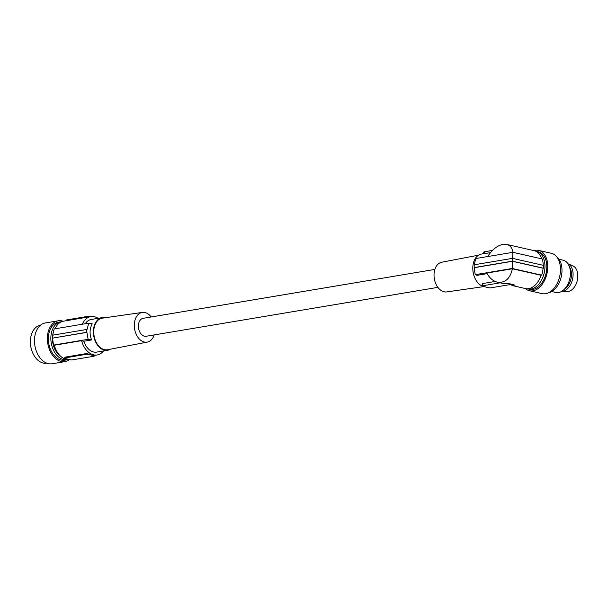 <?xml version="1.0" encoding="UTF-8"?>
<svg xmlns="http://www.w3.org/2000/svg" width="608" height="608" viewBox="0 0 608 608"><rect width="100%" height="100%" fill="white"/><g stroke="black" fill="none" stroke-linecap="round" stroke-linejoin="round"><path stroke-width="0.91" d="M65.314 357.109L86.298 353.59L86.268 354.335L65.284 357.854A2.067 0.441 2.2 0 0 64.646 358.142L64.934 357.223L65.314 357.109L65.284 357.854M55.039 328.799A19.441 13.194 -99.5 0 1 63.506 321.176L90.782 316.601A19.441 13.194 -99.5 0 1 98.093 318.311M82.316 324.231A19.441 13.194 -99.5 0 1 90.782 316.601M52.873 335.152A20.269 13.756 -99.5 0 1 54.294 328.928L88.745 323.152L87.012 329.551A82.741 17.769 2.2 0 0 86.648 329.49L86.541 332.318L52.752 338.101A20.269 13.756 80.5 0 0 53.671 345.078L54.302 345.238A19.441 13.194 80.5 0 0 69.456 359.594M52.463 338.025A20.687 14.037 -99.5 0 1 52.577 335.198L86.648 329.49M64.646 358.142A2.067 0.441 2.2 0 0 65.216 358.477L69.768 359.678A2.067 0.441 -177.8 0 0 72.686 359.799L93.67 356.28A2.067 0.441 2.2 0 0 94.316 355.984L94.339 355.414M93.746 355.657L91.466 355.057A19.441 13.194 80.5 0 0 93.761 355.376L93.746 355.657A2.067 0.441 2.2 0 1 94.316 355.984M86.298 353.59L89.201 354.183A19.441 13.194 80.5 0 0 91.466 355.057L89.194 354.456A2.067 0.441 -177.8 0 0 86.268 354.335M40.462 325.25L40.47 325.242A19.236 13.049 80.5 0 0 30.4 340.738A19.236 13.049 80.5 0 0 46.816 363.189L46.831 363.189M90.645 316.624L90.653 316.502A2.067 0.441 -177.8 0 0 87.727 316.38L66.743 319.899A2.067 0.441 2.2 0 0 66.105 320.196L66.082 320.743M53.671 345.078L88.122 339.302L86.906 332.378L52.752 338.101M63.148 321.244A20.687 14.037 80.5 0 0 58.208 320.804L45.319 322.962A20.687 14.037 80.5 0 0 34.496 339.621A20.687 14.037 80.5 0 0 52.151 363.766L65.041 361.608A20.687 14.037 80.5 0 0 69.532 359.609M58.208 320.804A20.687 14.037 80.5 0 0 47.386 337.463A20.687 14.037 80.5 0 0 65.041 361.608M60.207 355.87A17.168 11.651 -99.5 0 1 52.463 337.752A17.168 11.651 -99.5 0 1 52.463 337.714M52.691 335.183A17.168 11.651 -99.5 0 1 53.223 332.698M61.552 321.731A19.236 13.049 80.5 0 0 60.914 321.814A19.236 13.049 80.5 0 0 52.144 330.387A19.236 13.049 80.5 0 0 50.859 337.311A19.236 13.049 80.5 0 0 67.275 359.761A19.236 13.049 80.5 0 0 67.898 359.632M60.914 321.814L58.444 322.232A19.236 13.049 80.5 0 0 48.382 337.721A19.236 13.049 80.5 0 0 64.805 360.179L67.275 359.761M88.745 323.152A82.741 17.769 2.2 0 1 92.234 323.806C89.596 328.723 89.391 334.104 91.61 339.956L83.82 341.263A16.545 11.225 80.5 0 0 93.374 351.926A16.545 11.225 80.5 0 0 96.733 352.1L107.525 350.292A16.545 11.225 80.5 0 0 110.398 349.19M88.122 339.302A82.741 17.769 2.2 0 1 91.61 339.956M54.302 345.238L81.578 340.67L83.82 341.263M81.578 340.67A19.441 13.194 80.5 0 0 97.212 354.958A19.441 13.194 80.5 0 0 103.565 350.953M54.834 328.837A17.168 11.651 -99.5 0 1 55.503 327.803M105.131 317.748A16.545 11.225 80.5 0 0 102.053 317.65L91.261 319.458A16.545 11.225 80.5 0 0 85.226 323.737M437.889 287.364L146.156 336.262A9.105 6.179 -99.5 0 1 144.316 336.171A9.105 6.179 -99.5 0 1 138.411 326.967A9.105 6.179 -99.5 0 1 143.154 318.311L434.88 269.412M102.053 317.65A16.545 11.225 80.5 0 0 93.434 333.397A16.545 11.225 80.5 0 0 104.166 350.117A16.545 11.225 80.5 0 0 107.525 350.292M154.181 334.917A15.048 10.207 -99.5 0 1 147.303 342.099L107.608 349.729A16.013 10.86 -99.5 0 1 104.188 349.592A16.013 10.86 -99.5 0 1 93.792 333.283A16.013 10.86 -99.5 0 1 102.311 318.151L142.333 312.421A15.048 10.207 -99.5 0 1 145.221 312.603A15.048 10.207 -99.5 0 1 151.172 316.966M147.303 342.099A15.048 10.207 -99.5 0 1 144.088 341.977A15.048 10.207 -99.5 0 1 134.322 326.64A15.048 10.207 -99.5 0 1 142.333 312.421M478.587 255.155L441.75 262.23A15.048 10.214 80.5 0 0 434.082 276.64A15.048 10.214 80.5 0 0 443.84 291.734A15.048 10.214 80.5 0 0 446.728 291.916L483.862 286.596M484.758 286.748A16.545 11.225 -99.5 0 1 483.58 286.528A16.545 11.225 -99.5 0 1 472.842 269.8A16.545 11.225 -99.5 0 1 481.46 254.053L483.276 253.749L483.824 252.031A2.067 0.441 2.2 0 1 484.462 251.765L492.412 250.435M497.359 282.196C493.05 281.101 489.539 278.054 486.81 273.06L512.407 268.766C510.15 278.662 505.134 283.138 497.359 282.196L503.348 283.548L509.831 283.784L514.961 285.16L514.885 285.745L509.709 284.666L491.127 287.774A2.067 0.441 2.2 0 1 488.209 287.652L483.079 286.307A2.067 0.441 2.2 0 1 482.516 286.003A2.067 0.441 2.2 0 1 483.155 285.684L500.164 282.826M482.516 286.003L482.106 284.202L482.516 283.624L483.155 285.684M495.178 281.466L482.851 283.533M512.529 258.354L543.468 265.369A20.687 13.254 102.8 0 1 543.362 268.189L512.422 261.174L512.529 258.354L474.263 264.769A19.859 13.475 80.5 0 0 474.156 267.588L474.362 267.68A19.441 13.194 80.5 0 0 475.334 274.664L477.022 275.356L487.137 273.653M512.536 258.476L512.901 252.328L475.958 258.514A19.441 13.194 80.5 0 0 474.476 264.731M512.992 252.35C512.308 247.98 510.203 245.336 506.669 244.431L534.06 250.64A19.441 12.456 102.8 0 1 541.629 258.841M506.669 244.431C499.882 243.664 493.544 247.707 487.639 256.561M512.278 268.478L512.43 261.296L543.088 268.25A20.269 12.988 -77.2 0 1 541.698 275.143L512.278 268.478L475.334 274.664M512.05 285.524L525.456 288.564A19.441 12.456 -77.2 0 0 541.097 275.272L512.407 268.766M541.097 275.272L541.698 275.143M514.961 285.16L514.885 285.745L514.908 285.152M511.799 284.316L509.709 284.666M543.195 265.301A20.269 12.988 -77.2 0 0 542.313 258.993L512.901 252.328M527.372 288.762A19.236 12.327 -77.2 0 0 527.957 288.914A19.236 12.327 -77.2 0 0 544.943 267.528A19.236 12.327 -77.2 0 0 536.461 251.393A19.236 12.327 -77.2 0 0 535.868 251.286M527.957 288.914L529.811 289.34A19.236 12.327 -77.2 0 0 546.797 267.946A19.236 12.327 -77.2 0 0 538.323 251.818L536.461 251.393M525.358 288.542A20.687 13.254 -77.2 0 0 529.492 290.753A20.687 13.254 -77.2 0 0 547.755 267.748A20.687 13.254 -77.2 0 0 538.642 250.405A20.687 13.254 -77.2 0 0 533.953 250.618M529.492 290.753L542.192 293.634A20.687 13.254 -77.2 0 0 560.454 270.628A20.687 13.254 -77.2 0 0 551.342 253.285L538.642 250.405M548.477 292.805A19.236 12.327 -77.2 0 0 561.974 271.388A19.236 12.327 -77.2 0 0 558.76 258.886A19.236 12.327 -77.2 0 0 556.647 256.736M551.714 291.551L555.811 292.478A16.545 10.602 -77.2 0 0 570.418 274.071A16.545 10.602 -77.2 0 0 563.13 260.201L559.033 259.266M569.574 267.201A13.133 8.413 102.8 0 1 569.605 282.963A13.133 8.413 102.8 0 1 564.65 288.937M567.963 263.766L572.934 265.909A13.239 8.482 -77.2 0 1 575.936 284.438A13.239 8.482 -77.2 0 1 567.12 291.551L561.716 291.346A14.273 9.143 -77.2 0 0 571.049 283.67A14.273 9.143 -77.2 0 0 567.971 263.766M512.422 261.174L474.156 267.588M512.43 261.296L474.362 267.68M490.42 252.632L483.998 253.711L484.462 251.765M87.696 317.118L87.727 316.38M66.72 320.636L66.743 319.899M94.339 355.437L97.212 354.958"/></g></svg>
